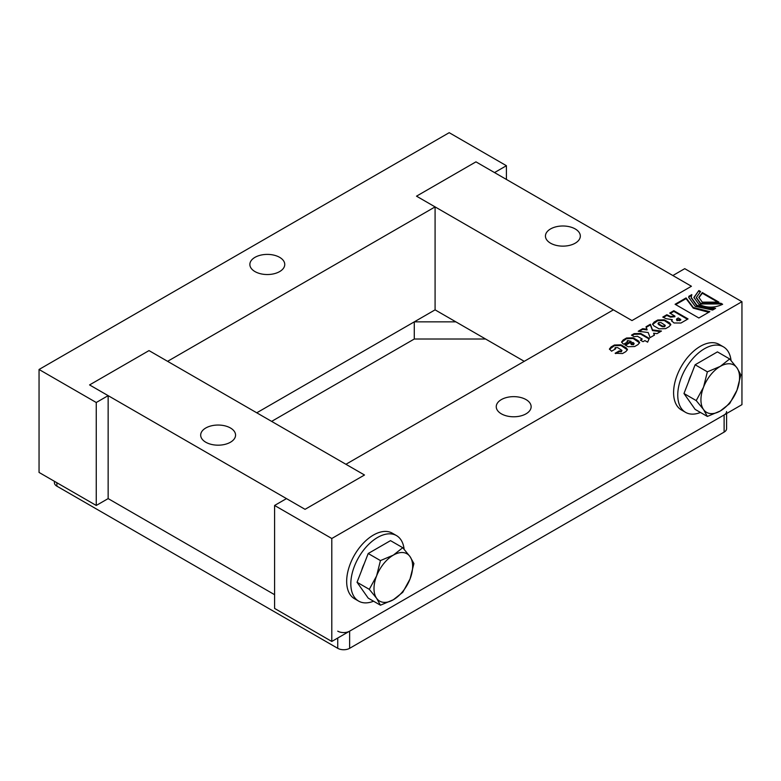 <?xml version="1.0" encoding="UTF-8"?>
<svg xmlns="http://www.w3.org/2000/svg" width="781" height="781" viewBox="0 0 781 781"><rect width="100%" height="100%" fill="white"/><g stroke="black" fill="none" stroke-linecap="round" stroke-linejoin="round"><path stroke-width="1.17" d="M663.518 317.35L666.857 315.417L670.459 317.125L674.891 316.744L674.891 316.061L669.727 313.074L673.827 310.711L688.051 318.921L680.944 323.031L673.964 322.963L671.572 320.757L672.295 319.654L666.203 318.716L662.776 317.086L666.857 314.733L670.459 316.442L674.891 316.061M671.631 321.098L672.295 319.654M670.323 313.415L673.827 311.394L687.456 319.263M676.776 319.39L676.951 320.669L680.72 320.112L680.72 319.419L678.123 317.926L676.444 319.634M676.776 318.707L676.951 319.985L680.72 319.419M666.857 315.417L666.857 314.733M668.663 316.198L668.663 315.504M673.827 311.394L673.827 310.711M696.398 297.786L700.577 303.965L720.883 303.946L720.883 303.253L722.64 304.268C714.683 308.075 706.756 308.075 698.849 304.278L693.928 297.415L698.858 290.542L700.616 291.557L696.379 297.444L700.577 303.282L720.883 303.253M693.938 297.766L698.858 290.542M698.858 291.225L700.04 291.909M720.883 303.946L722.025 304.6M688.774 297.756L688.852 297.014L691.497 295.482M691.214 297.766L696.945 306.064L714.117 309.188M715.63 308.319L712.623 310.047L695.227 306.367L688.764 297.415L688.852 296.321L691.829 294.603L691.205 297.415L696.945 305.381L715.63 308.319M688.852 297.014L688.852 296.321M609.473 349.332L614.403 345.7L621.012 345.524L627.446 349.898M626.157 347.799L627.494 349.556L625.845 351.616L622.516 353.539L615.135 353.266L619.216 350.913L621.364 351.079L621.949 350.415L617.712 347.633L615.34 347.594L614.911 348.111L615.623 348.843L611.552 351.196L609.434 348.99L611.084 346.93L614.403 345.017L621.012 344.831L626.157 347.799L626.157 348.492M615.086 348.463L615.096 349.146M615.731 353.608L619.216 351.596L621.364 351.762L621.949 350.415M619.216 351.596L619.216 350.913M640.928 340.467L642.226 339.042L637.413 336.26L634.221 336.699L631.497 335.147L634.113 333.633L640.713 333.458L649.275 338.398L647.625 342.156L644.93 340.594L643.046 341.688L640.342 340.125L642.226 339.042M632.093 335.488L634.113 334.327L640.713 334.141L649.07 338.974M624.937 344.899L631.097 341.336L627.592 340.526L627.075 341.112L627.768 341.824L623.697 344.177L622.916 343.738L621.578 341.98L623.228 339.92L626.557 337.997L633.157 337.822L638.302 340.789L639.639 342.547L637.989 344.606L634.66 346.52L628.061 346.705L624.937 344.899M625.532 345.241L631.097 342.029L631.097 341.336M621.617 342.322L626.557 338.69L633.157 338.505L639.6 342.888M632.825 342.342L630.745 343.542L633.625 344.001L634.123 343.415L632.825 342.342M634.123 343.415L633.625 344.685L631.341 344.577L630.745 343.542M627.25 341.453L627.241 342.137M639.209 331.378L642.704 329.357L647.078 329.914L646.014 326.77L650.378 324.242L652.486 329.914L661.458 331.056L656.987 333.633L653.638 333.214L654.478 335.088L650.114 337.607L648.181 332.521L638.233 331.261L642.704 328.674L647.078 329.221M653.638 333.214L654.234 335.225M646.248 327.317L650.378 324.935L652.486 330.597L660.482 331.613M642.704 329.357L642.704 328.674M650.378 324.935L650.378 324.242M652.486 330.597L652.486 329.914M669.171 326.604L665.627 328.645L659.018 328.83L653.882 325.862L652.535 324.105L654.185 322.045L657.739 319.995L664.338 319.82L669.483 322.787L670.82 324.535L669.171 326.604M652.584 324.447L657.739 320.688L664.338 320.503L670.781 324.886M661.038 322.621L658.666 322.582L658.734 323.949L662.298 326.009L664.699 326.067L665.275 325.404L661.038 322.621M658.666 322.582L658.734 324.642L662.298 326.702L664.699 326.751L665.275 325.404M658.666 323.266L658.734 324.642L658.666 323.266M698.878 297.707L702.314 293.226L718.295 302.462M702.314 293.226L702.314 292.543L718.91 302.13L702.275 302.149L698.858 297.366L702.314 292.543M698.858 317.994L675.087 304.268L686.069 297.932L693.303 307.48L709.851 311.658L698.858 317.994M675.682 304.61L686.069 298.615L693.303 308.163L708.728 312.302M686.069 298.615L686.069 297.932M741.95 301.7L684.742 268.664L672.851 275.537L691.429 286.256L631.985 320.571L613.407 309.852L345.915 464.285L364.493 475.004L305.049 509.329L286.481 498.6L274.59 505.463L274.59 608.419L331.798 641.455L741.95 404.656L741.95 301.7L331.798 538.5L274.59 505.463M526.023 399.589A17.446 10.075 180 0 1 531.139 406.716A17.446 10.075 180 0 1 520.371 416.019A17.446 10.075 180 0 1 501.363 413.832A17.446 10.075 180 0 1 496.247 406.716A17.446 10.075 180 0 1 507.015 397.412A17.446 10.075 180 0 1 526.023 399.589M331.798 538.5L331.798 641.455M254.977 271.583A17.446 10.075 0 0 0 273.985 273.77A17.446 10.075 0 0 0 284.753 264.466A17.446 10.075 0 0 0 279.637 257.339A17.446 10.075 0 0 0 260.629 255.162A17.446 10.075 0 0 0 249.861 264.466A17.446 10.075 0 0 0 254.977 271.583M506.41 179.445L506.41 165.709L494.519 172.581L475.951 161.852L416.507 196.168L435.085 206.897L167.593 361.33L149.015 350.601L89.571 384.926L108.149 395.645L108.149 498.6L274.59 594.692L108.149 498.6L96.258 505.463L39.05 472.437L39.05 369.481L96.258 402.508L96.258 505.463M435.085 206.897L435.085 309.852L256.754 412.807L414.281 321.86L414.281 339.022L271.622 421.389M506.41 165.709L449.202 132.682L39.05 369.481M96.258 402.508L108.149 395.645M550.546 243.184A17.446 10.075 180 0 1 545.441 236.067A17.446 10.075 180 0 1 562.886 225.992A17.446 10.075 180 0 1 580.322 236.067A17.446 10.075 180 0 1 569.554 245.371A17.446 10.075 180 0 1 550.546 243.184M416.507 196.168L631.985 320.571L691.429 286.256L475.951 161.852L416.507 196.168M414.281 339.022L485.606 339.022L524.246 361.33L435.085 309.852M230.454 427.988A17.446 10.075 0 0 0 211.446 425.811A17.446 10.075 0 0 0 200.678 435.115A17.446 10.075 0 0 0 218.114 445.18A17.446 10.075 0 0 0 235.559 435.115A17.446 10.075 0 0 0 230.454 427.988M149.015 350.601L364.493 475.004L305.049 509.329L89.571 384.926L149.015 350.601M414.281 321.86L455.889 321.86M337.743 638.018L337.743 648.318A8.406 4.852 0 0 0 349.634 648.318L349.634 631.155A8.406 4.852 180 0 1 337.743 631.155M337.743 648.318L56.886 486.163L56.886 482.736M726.584 411.519A8.406 4.852 180 0 1 724.114 414.955L349.634 631.155M54.416 481.311L54.416 482.736A8.406 4.852 0 0 0 56.886 486.163M724.114 414.955L724.114 432.108A8.406 4.852 0 0 0 726.584 428.681L726.584 413.53M724.114 432.108L349.634 648.318M369.286 589.333L376.588 575.958L380.445 560.582L393.321 555.145L402.752 547.706L390.51 540.637L368.202 553.514L357.044 582.265L368.202 598.129L380.445 605.197L376.588 598.266L369.286 589.333L357.044 582.265M380.445 560.582L368.202 553.514M402.752 547.706L410.054 556.638L413.901 563.57L410.054 578.946L402.752 592.32L393.321 599.759L380.445 605.197M393.321 599.759A27.325 15.776 -60 0 1 376.588 598.266A27.325 15.776 -60 0 1 376.588 575.958A27.325 15.776 -60 0 1 393.321 555.145A27.325 15.776 -60 0 1 410.054 556.638A27.325 15.776 -60 0 1 410.054 578.946A27.325 15.776 -60 0 1 393.321 599.759M373.543 601.214A37.83 21.839 -60 0 1 358.655 601.116A37.83 21.839 -60 0 1 350.825 583.798A37.83 21.839 -60 0 1 367.334 545.734A37.83 21.839 -60 0 1 396.484 535.59A37.83 21.839 -60 0 1 404.119 549.248M358.655 601.116L354.496 598.715A37.83 21.839 -60 0 1 346.666 581.396A37.83 21.839 -60 0 1 363.175 543.322A37.83 21.839 -60 0 1 392.326 533.189L396.484 535.59M361.623 570.462A24.172 13.951 -60 0 1 364.278 563.628M729.679 358.957L720.258 366.387L707.371 371.834L695.129 364.766L717.436 351.889L729.679 358.957L736.981 367.89A27.325 15.776 120 0 0 720.258 366.387A27.325 15.776 120 0 0 703.525 387.2L696.222 400.585L683.98 393.517L695.129 364.766M707.371 371.834L703.525 387.2A27.325 15.776 120 0 0 703.525 409.508L707.371 416.449L695.129 409.381L683.98 393.517M696.222 400.585L703.525 409.508A27.325 15.776 120 0 0 720.258 411.001L729.679 403.572L736.981 390.197L740.837 374.821L736.981 367.89A27.325 15.776 120 0 1 736.981 390.197A27.325 15.776 120 0 1 720.258 411.001L707.371 416.449M731.045 360.49A37.83 21.839 120 0 0 723.411 346.842A37.83 21.839 120 0 0 694.27 356.976A37.83 21.839 120 0 0 677.752 395.049A37.83 21.839 120 0 0 685.591 412.368A37.83 21.839 120 0 0 700.469 412.466M723.411 346.842L719.252 344.441A37.83 21.839 120 0 0 690.101 354.574A37.83 21.839 120 0 0 673.593 392.648A37.83 21.839 120 0 0 681.423 409.966L685.591 412.368M691.205 374.88A24.172 13.951 120 0 0 688.559 381.714M679.636 320.737L679.636 320.054M676.951 320.669L676.951 319.985M670.459 317.125L670.459 316.442M621.012 345.524L621.012 344.831M614.403 345.7L614.403 345.017M611.084 347.623L611.084 346.93M640.713 334.141L640.713 333.458M634.113 334.327L634.113 333.633M638.302 341.473L638.302 340.789M633.157 338.505L633.157 337.822M631.341 344.577L631.341 343.884M626.557 338.69L626.557 337.997M623.228 340.604L623.228 339.92M669.483 323.471L669.483 322.787M664.338 320.503L664.338 319.82M657.739 320.688L657.739 319.995M654.185 322.729L654.185 322.045M662.298 326.702L662.298 326.009M693.303 308.163L693.303 307.48M696.379 298.127L696.379 297.444M691.205 298.108L691.205 297.415M614.911 348.795L614.911 348.111M627.075 341.795L627.075 341.112M658.071 323.246L658.071 323.939"/></g></svg>
